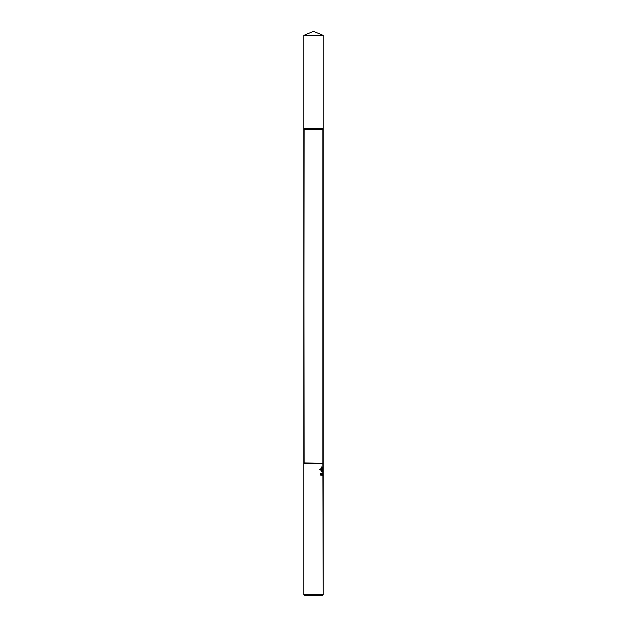 <?xml version="1.0" encoding="UTF-8"?>
<svg xmlns="http://www.w3.org/2000/svg" width="627" height="627" viewBox="0 0 627 627"><rect width="100%" height="100%" fill="white"/><g stroke="black" fill="none" stroke-linecap="round" stroke-linejoin="round"><path stroke-width="0.47" stroke-dasharray="3.13 2.35" d="M322.842 129.319L304.158 129.319M323.226 128.645L303.774 128.645M323.226 35.378L303.774 35.378M304.158 462.945L322.842 462.945M323.226 463.329L303.774 463.329M303.774 594.678L323.226 594.678M322.67 595.65L304.33 595.65M321.769 468.259L319.323 469.435L321.792 470.728L319.974 469.435L321.769 468.565L321.925 466.982L322.403 468.04L323.226 466.237M323.226 473.205L322.403 471.285M322.403 467.718L323.226 465.939M323.226 470.65L323.211 468.204L323.226 470.65M323.211 469.615L323.211 468.745L323.211 469.615M323.101 470.775L322.74 467.899L322.521 471.112L323.101 470.775M322.921 469.85L322.881 468.839L322.921 469.85M321.502 471.096L321.502 471.959L322.341 471.222L321.949 467.139L321.949 470.814L321.502 471.096M323.226 472.907L322.403 471.002L321.29 471.912L321.792 470.736M323.226 475.188L323.179 473.448L323.226 475.188M323.03 475.188L322.615 475.399L322.819 473.448L323.03 475.188M322.45 474.937L322.106 475.399L321.753 474.858L322.106 473.448L322.49 474.153L321.902 474.937L322.45 474.937M321.878 474.114L322.286 474.443L322.286 473.698L321.878 474.114M321.283 474.404L321.22 475.352L320.366 475.109L320.53 473.612L321.345 473.612L321.283 474.404M321.032 475.188L321.283 474.608L320.601 474.608L321.032 475.188M320.891 473.659L320.53 474.028L321.157 474.278L320.891 473.659"/><path stroke-width="0.94" d="M304.158 129.319L303.774 463.329L323.226 463.329L304.158 462.945L303.774 128.645L304.158 129.319L322.842 129.319L323.226 128.645L323.226 35.378L313.5 31.35L303.774 35.378L303.774 128.645L323.226 128.645L323.226 35.378L313.5 31.35L303.774 35.378L303.774 594.678L304.33 595.65L303.774 594.678L304.33 595.65L322.67 595.65L323.226 594.678L323.226 35.378L313.5 31.35L303.774 35.378L323.226 35.378L313.5 31.35L323.226 35.378L323.226 128.645L323.226 35.378M323.226 594.678L322.842 462.945L323.226 594.678L323.226 463.329L323.226 594.678L322.67 595.65L323.226 594.678L322.67 595.65L323.226 594.678L303.774 594.678L303.774 463.329L303.774 594.678M323.226 463.329L323.226 128.645M322.842 462.945L322.842 129.319M322.129 471.049L323.226 473.205M323.226 465.939L322.223 467.86M321.377 470.454L319.355 469.435L321.377 468.502M321.588 471.841L321.588 466.982L322.349 469.051L322.858 468.071L322.858 470.877L322.615 469.654L322.38 471.01L322.074 469.513L321.588 471.841M322.921 470.838L323.077 468.181L322.921 470.838M323.148 468.769L323.117 469.686L323.148 468.769M323.226 466.237L322.27 468.11L322.121 467.28L321.377 466.982L321.377 468.777L320.052 469.435L321.377 470.195L321.377 471.841L322.129 471.48L322.129 470.775L323.226 472.907M321.345 475.274L321.463 473.738L320.679 473.495L320.326 473.902L321.283 473.785L320.891 474.482L321.377 474.937L320.326 475.062L321.345 475.274M321.729 474.239L322.27 475.352L322.364 473.612L321.729 474.239M322.983 475.274L322.842 473.448L322.983 475.274M321.855 474.278L322.309 473.785L322.145 475.188L321.855 474.278M323.109 474.937L323.195 473.448L323.109 474.937M323.218 474.114L323.171 473.659L323.218 474.114M303.774 128.645L303.774 35.378"/></g></svg>
